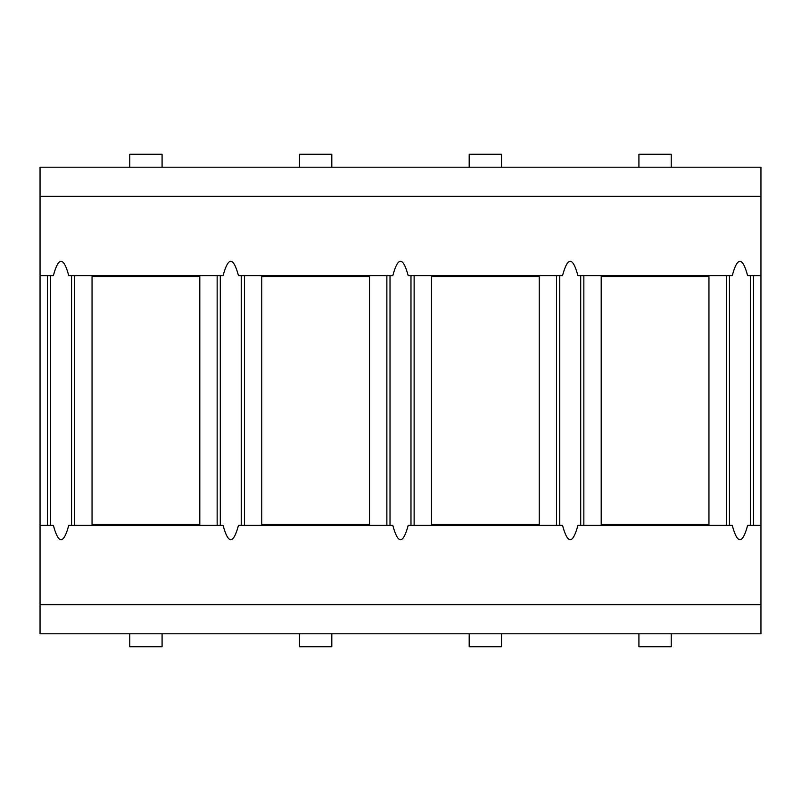 <?xml version="1.0" encoding="UTF-8"?>
<svg xmlns="http://www.w3.org/2000/svg" width="801" height="801" viewBox="0 0 801 801"><rect width="100%" height="100%" fill="white"/><g stroke="black" fill="none" stroke-linecap="round" stroke-linejoin="round"><path stroke-width="1.2" d="M469.196 633.791L469.196 646.727L501.526 646.727L501.526 633.791M40.05 633.791L760.95 633.791L760.95 167.209L40.05 167.209L40.05 633.791M40.05 604.705L760.95 604.705M40.05 196.295L760.95 196.295M760.95 275.644L747.633 275.644C742.507 256.53 737.371 256.53 732.244 275.644L577.911 275.644C572.785 256.53 567.649 256.53 562.522 275.644L408.2 275.644C403.063 256.53 397.937 256.53 392.8 275.644L238.478 275.644C233.351 256.53 228.215 256.53 223.089 275.644L68.756 275.644C63.629 256.53 58.493 256.53 53.367 275.644L40.05 275.644M760.95 525.356L747.633 525.356C742.507 544.47 737.371 544.47 732.244 525.356L577.911 525.356C572.785 544.47 567.649 544.47 562.522 525.356L408.2 525.356C403.063 544.47 397.937 544.47 392.8 525.356L238.478 525.356C233.351 544.47 228.215 544.47 223.089 525.356L68.756 525.356C63.629 544.47 58.493 544.47 53.367 525.356L40.05 525.356M92.045 276.575L92.045 524.425L199.799 524.425L199.799 276.575L92.045 276.575M261.757 276.575L261.757 524.425L369.521 524.425L369.521 276.575L261.757 276.575M431.479 276.575L431.479 524.425L539.243 524.425L539.243 276.575L431.479 276.575M601.201 276.575L601.201 524.425L708.955 524.425L708.955 276.575L601.201 276.575M162.082 167.209L162.082 154.273L129.762 154.273L129.762 167.209M331.804 167.209L331.804 154.273L299.474 154.273L299.474 167.209M501.526 167.209L501.526 154.273L469.196 154.273L469.196 167.209M671.238 167.209L671.238 154.273L638.918 154.273L638.918 167.209M129.762 633.791L129.762 646.727L162.082 646.727L162.082 633.791M299.474 633.791L299.474 646.727L331.804 646.727L331.804 633.791M638.918 633.791L638.918 646.727L671.238 646.727L671.238 633.791M750.427 275.644L750.427 525.356M729.451 275.644L729.451 525.356M71.549 275.644L71.549 525.356M50.573 275.644L50.573 525.356M241.271 275.644L241.271 525.356M220.295 275.644L220.295 525.356M217.151 275.644L217.151 525.356M47.429 275.644L47.429 525.356M753.571 275.644L753.571 525.356M74.693 275.644L74.693 525.356M386.873 275.644L386.873 525.356M244.415 275.644L244.415 525.356M556.585 275.644L556.585 525.356M414.127 275.644L414.127 525.356M726.307 275.644L726.307 525.356M583.849 275.644L583.849 525.356M410.983 275.644L410.983 525.356M390.017 275.644L390.017 525.356M580.705 275.644L580.705 525.356M559.729 275.644L559.729 525.356"/></g></svg>
